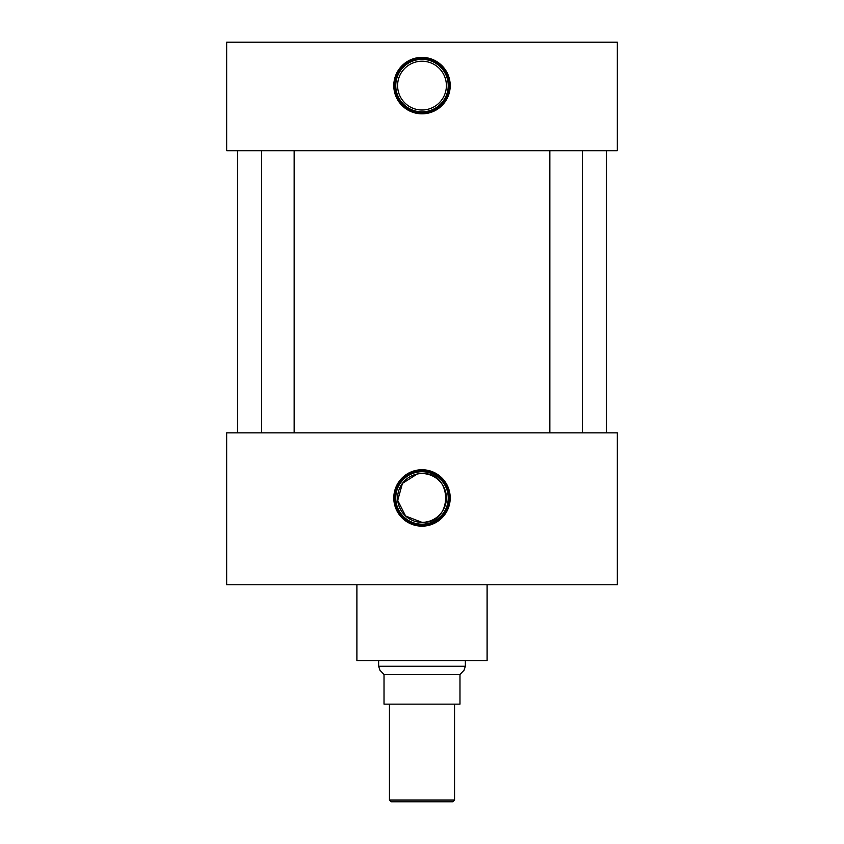 <?xml version="1.0" encoding="UTF-8"?>
<svg xmlns="http://www.w3.org/2000/svg" width="844" height="844" viewBox="0 0 844 844"><rect width="100%" height="100%" fill="white"/><g stroke="black" fill="none" stroke-linecap="round" stroke-linejoin="round"><path stroke-width="1.27" d="M422 57.392A28.211 28.211 0 0 0 393.789 85.603A28.211 28.211 0 0 0 422 113.824A28.211 28.211 0 0 0 450.211 85.603A28.211 28.211 0 0 0 422 57.392M422 58.394A27.219 27.219 0 0 0 394.781 85.603A27.219 27.219 0 0 0 422 112.822A27.219 27.219 0 0 0 449.219 85.603A27.219 27.219 0 0 0 422 58.394M422 59.375A26.227 26.227 0 0 0 395.773 85.603A26.227 26.227 0 0 0 422 111.841A26.227 26.227 0 0 0 448.227 85.603A26.227 26.227 0 0 0 422 59.375M422 61.211A24.392 24.392 0 0 0 397.608 85.603A24.392 24.392 0 0 0 422 110.005A24.392 24.392 0 0 0 446.392 85.603A24.392 24.392 0 0 0 422 61.211M422 469.749A28.211 28.211 0 0 0 393.789 497.96A28.211 28.211 0 0 0 422 526.171A28.211 28.211 0 0 0 450.211 497.96A28.211 28.211 0 0 0 422 469.749M422 470.741A27.219 27.219 0 0 0 394.781 497.96A27.219 27.219 0 0 0 422 525.179A27.219 27.219 0 0 0 449.219 497.96A27.219 27.219 0 0 0 422 470.741M422 471.733A26.227 26.227 0 0 0 395.773 497.96A26.227 26.227 0 0 0 422 524.187A26.227 26.227 0 0 0 448.227 497.96A26.227 26.227 0 0 0 422 471.733M422 473.568A24.392 24.392 0 0 0 397.608 497.96A24.392 24.392 0 0 0 422 522.352C453.513 523.881 453.46 472.028 422 473.568A24.392 24.392 0 0 1 446.392 497.96A24.392 24.392 0 0 1 422 522.352L405.595 516.011L397.724 500.408L402.43 483.401L417.147 474.054M294.166 432.856L294.166 150.717M261.619 432.856L261.619 150.717M582.381 432.856L582.381 150.717M549.834 432.856L549.834 150.717M487.104 584.776L487.104 660.736L356.896 660.736L356.896 584.776M606.519 432.856L606.519 150.717M237.48 432.856L237.48 150.717M617.323 150.717L226.677 150.717L226.677 42.2L617.323 42.2L617.323 150.717M617.323 432.856L226.677 432.856L226.677 584.776L617.323 584.776L617.323 432.856M454.557 800.059L452.817 801.8L391.183 801.8L389.443 800.059L454.557 800.059L454.557 704.139M389.443 800.059L389.443 704.139M465.361 666.243L464.094 670.168L459.98 674.525L384.02 674.525L379.906 670.168L378.639 666.243L465.361 666.243L465.361 660.736M378.639 666.243L378.639 660.736M459.98 674.525L459.98 704.139L384.02 704.139L384.02 674.525"/></g></svg>
